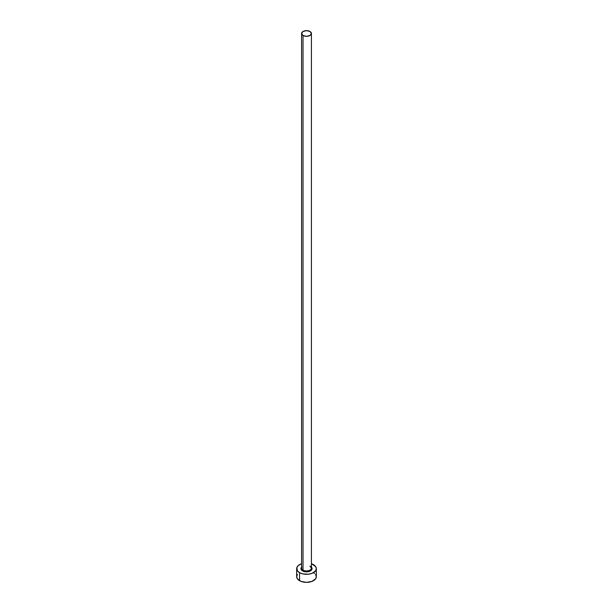 <?xml version="1.0" encoding="UTF-8"?>
<svg xmlns="http://www.w3.org/2000/svg" width="613" height="613" viewBox="0 0 613 613"><rect width="100%" height="100%" fill="white"/><g stroke="black" fill="none" stroke-linecap="round" stroke-linejoin="round"><path stroke-width="0.92" d="M301.627 567.73A4.919 2.835 0 0 0 303.021 570.121L302.561 570.918A5.571 3.218 180 0 1 301.581 567.132M301.581 33.485L301.581 568.113A4.919 2.835 0 0 0 303.021 570.121A4.919 2.835 0 0 0 308.385 570.734A4.919 2.835 0 0 0 311.419 568.113L311.419 33.485A4.919 2.835 180 0 1 308.385 36.113A4.919 2.835 180 0 1 303.021 35.493L303.021 570.121L303.021 35.493A4.919 2.835 180 0 1 301.581 33.485A4.919 2.835 180 0 1 304.615 30.865A4.919 2.835 180 0 1 309.979 31.478A4.919 2.835 180 0 1 311.419 33.485L309.979 31.478L306.5 30.65L303.021 31.478L301.581 33.485L303.021 35.493L306.5 36.328L309.979 35.493L311.419 33.485M297.42 574.504L296.669 576.672A9.831 5.678 0 0 0 299.55 580.687L299.55 572.657L302.738 573.891L308.416 574.212L311.963 573.37L315.58 570.818L316.331 568.649L315.58 566.473L311.419 563.73A9.831 5.678 180 0 1 313.45 564.634A9.831 5.678 180 0 1 316.331 568.649A9.831 5.678 180 0 1 310.262 573.891A9.831 5.678 180 0 1 299.55 572.657L299.55 580.687A9.831 5.678 0 0 0 310.262 581.921A9.831 5.678 0 0 0 316.331 576.672L315.58 574.504M299.55 572.657A9.831 5.678 180 0 1 296.669 568.649A9.831 5.678 180 0 1 301.581 563.73L298.324 565.492L296.861 567.538L297.42 570.818L299.55 572.657M311.136 566.856L312.071 568.649L311.136 570.435L309.596 571.324L306.5 571.86L303.404 571.324L301.864 570.435L300.929 568.649L301.864 566.856M296.669 568.649L296.669 576.672L297.42 578.848L301.037 581.392L306.5 582.35L311.963 581.392L315.58 578.848L316.331 576.672L316.331 568.649M314.676 573.523L313.45 572.657M311.419 567.132A5.571 3.218 180 0 1 309.818 571.232A5.571 3.218 180 0 1 302.561 570.918L303.021 570.121A4.919 2.835 0 0 0 308.071 570.803A4.919 2.835 0 0 0 311.373 568.496A4.919 2.835 0 0 0 309.979 566.106M311.419 568.113L310.109 566.404"/></g></svg>
